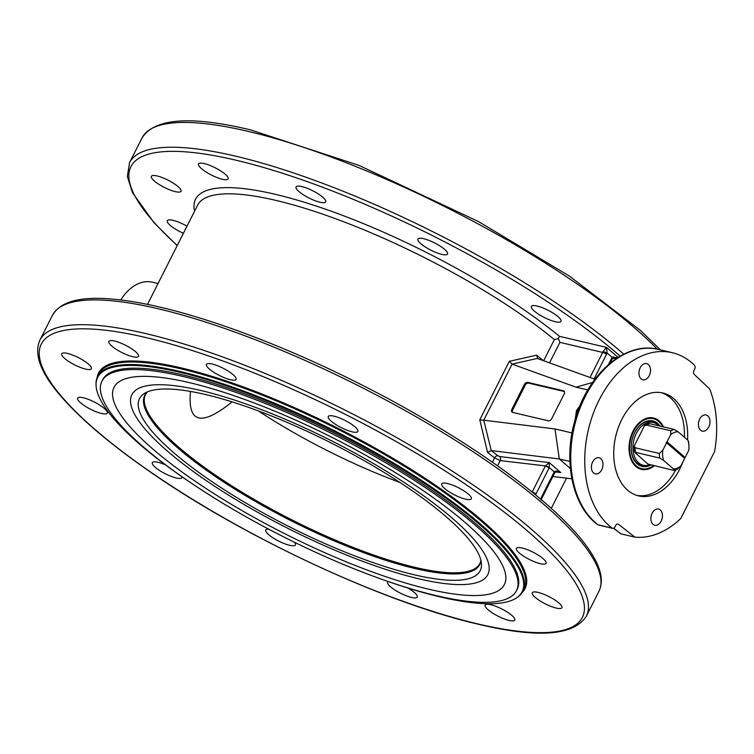 <?xml version="1.0" encoding="UTF-8"?>
<svg xmlns="http://www.w3.org/2000/svg" width="754" height="754" viewBox="0 0 754 754"><rect width="100%" height="100%" fill="white"/><g stroke="black" fill="none" stroke-linecap="round" stroke-linejoin="round"><path stroke-width="1.13" d="M657.931 424.898L656.923 424.021A22.62 15.372 103.2 0 0 656.885 423.993A22.62 15.372 103.2 0 0 652.182 421.552A22.62 15.372 103.2 0 0 632.041 440.044A22.62 15.372 103.2 0 0 641.814 465.586A22.62 15.372 103.2 0 0 647.168 465.482L648.449 465.152A21.96 14.92 -76.8 0 1 633.765 440.477A21.96 14.92 -76.8 0 1 657.893 424.87A21.96 14.92 -76.8 0 1 657.931 424.898A21.96 14.92 -76.8 0 1 658.902 425.84M635.104 431.853A22.62 15.372 -76.8 0 1 652.116 421.533A22.62 15.372 -76.8 0 1 652.153 421.543L652.116 421.533M641.748 465.567L641.814 465.586A22.62 15.372 -76.8 0 1 641.748 465.567A22.62 15.372 -76.8 0 1 631.126 448.734M649.411 423.861L647.969 423.022A21.564 14.656 103.2 0 0 645.292 424.097L645.292 425.51A20.66 14.034 -76.8 0 1 649.411 423.861L649.467 423.871M649.778 464.728A21.96 14.92 -76.8 0 1 648.449 465.152M649.373 464.483A21.564 14.656 103.2 0 1 648.619 464.718L634.943 452.504A20.66 14.034 -76.8 0 1 634.491 446.905L633.2 448.017L645.292 424.097M633.2 448.017A21.564 14.656 103.2 0 0 633.501 451.665M648.468 464.181L674.076 470.468A21.112 14.345 103.2 0 0 677.46 469.111L680.862 465.953A18.85 12.809 -76.8 0 1 673.454 468.913L674.076 470.468M634.491 446.905L635.132 447.772A21.112 14.345 103.2 0 0 635.151 448.96A21.112 14.345 103.2 0 0 635.509 452.381L634.943 452.504M635.132 447.056A20.66 14.034 103.2 0 0 635.141 448.781A20.66 14.034 103.2 0 0 635.151 448.866M687.921 440.27A18.85 12.809 -76.8 0 1 688.93 446.132L688.902 445.246A21.112 14.345 103.2 0 0 688.543 441.825L687.921 440.27L678.053 431.75L674.208 429.441L649.976 423.739A21.112 14.345 103.2 0 0 646.593 425.096L645.292 425.51M646.593 425.096L670.824 430.798L670.655 434.709A18.85 12.809 -76.8 0 1 678.053 431.75M674.208 429.441A21.112 14.345 103.2 0 0 670.824 430.798M635.509 452.381L659.741 458.083L663.586 460.392L673.454 468.913M684.264 458.027L666.168 442.391L684.264 458.027L685.132 457.499L688.751 450.345A18.85 12.809 -76.8 0 0 688.93 446.132M666.168 442.391L667.036 441.863L685.132 457.499M670.655 434.709L667.036 441.863M666.376 443.173L662.766 450.327L659.364 453.484L635.132 447.772M663.586 460.392A18.85 12.809 -76.8 0 1 662.766 450.327M680.862 465.953L684.472 458.8M659.364 453.484A21.112 14.345 103.2 0 0 659.741 458.083M660.07 426.114A23.374 15.881 103.2 0 0 635.17 431.722A23.374 15.881 103.2 0 0 634.689 432.636A23.374 15.881 103.2 0 0 631.136 448.884A23.374 15.881 103.2 0 0 650.919 465.011M653.511 465.623A25.636 17.417 -76.8 0 1 632.86 461.712A25.636 17.417 -76.8 0 1 633.454 431.571A25.636 17.417 -76.8 0 1 662.672 426.726M653.247 417.923A26.39 17.936 -76.8 0 1 662.917 426.783M653.756 465.68A26.39 17.936 -76.8 0 1 641.258 469.318M663.454 426.915A26.39 17.936 103.2 0 0 653.52 417.989A26.39 17.936 103.2 0 0 630.014 439.563A26.39 17.936 103.2 0 0 641.418 469.365A26.39 17.936 103.2 0 0 654.293 465.812M143.354 446.915A232.232 56.965 26.8 0 1 101.913 381.251A232.232 56.965 26.8 0 1 334.88 435.105A232.232 56.965 26.8 0 1 516.481 590.665A232.232 56.965 26.8 0 1 363.909 572.663A232.232 56.965 26.8 0 1 143.354 446.915M101.913 381.251L102.61 379.884A232.232 56.965 26.8 0 1 335.577 433.738A232.232 56.965 26.8 0 1 517.178 589.289L516.481 590.665M232.043 401.873C213.759 416.708 201.422 421.42 195.032 416.01C190.809 412.325 189.301 404.135 190.498 391.439M173.561 452.57A190.847 46.814 26.8 0 1 144.419 393.418A190.847 46.814 26.8 0 1 330.968 442.862A190.847 46.814 26.8 0 1 481.457 563.672A190.847 46.814 26.8 0 1 366.83 560.392A190.847 46.814 26.8 0 1 173.561 452.57M167.435 451.128A199.433 48.925 26.8 0 1 286.643 419.865A199.433 48.925 26.8 0 1 475.501 582.965A199.433 48.925 26.8 0 1 167.435 451.128M153.043 449.196A218.66 53.638 26.8 0 1 283.749 414.917A218.66 53.638 26.8 0 1 490.807 593.756A218.66 53.638 26.8 0 1 153.043 449.196M708.741 426.971A8.294 5.636 -76.8 0 1 702.304 431.128A8.294 5.636 -76.8 0 1 698.713 421.769A8.294 5.636 -76.8 0 1 706.102 414.983A8.294 5.636 -76.8 0 1 708.741 426.971M653.039 524.35A8.294 5.636 -76.8 0 1 651.579 514.53A8.294 5.636 -76.8 0 1 658.562 509.101A8.294 5.636 -76.8 0 1 662.144 518.46A8.294 5.636 -76.8 0 1 654.764 525.246A8.294 5.636 -76.8 0 1 653.039 524.35M648.365 364.521A8.294 5.636 -76.8 0 1 649.825 374.342A8.294 5.636 -76.8 0 1 642.842 379.771A8.294 5.636 -76.8 0 1 639.251 370.412A8.294 5.636 -76.8 0 1 646.64 363.626A8.294 5.636 -76.8 0 1 648.365 364.521M592.663 461.9A8.294 5.636 -76.8 0 1 599.1 457.744A8.294 5.636 -76.8 0 1 602.682 467.103A8.294 5.636 -76.8 0 1 595.302 473.889A8.294 5.636 -76.8 0 1 592.663 461.9M636.989 495.453A52.855 35.919 103.2 0 0 675.678 469.959M684.415 437.245A52.855 35.919 103.2 0 0 661.183 392.664M682.747 462.211A52.855 35.919 -76.8 0 1 638.581 495.887A52.855 35.919 -76.8 0 1 621.805 419.478A52.855 35.919 -76.8 0 1 662.823 392.994A52.855 35.919 -76.8 0 1 687.554 439.95M529.289 550.458A16.588 4.072 26.8 0 1 546.028 563.323A16.588 4.072 26.8 0 1 529.383 559.477A16.588 4.072 26.8 0 1 516.415 548.365A16.588 4.072 26.8 0 1 529.289 550.458M552.842 598.723A16.588 4.072 26.8 0 1 561.928 607.696A16.588 4.072 26.8 0 1 545.283 603.85A16.588 4.072 26.8 0 1 532.315 592.738A16.588 4.072 26.8 0 1 552.842 598.723M511.825 615.377A16.588 4.072 26.8 0 1 514.784 620.061A16.588 4.072 26.8 0 1 498.14 616.216A16.588 4.072 26.8 0 1 485.171 605.104A16.588 4.072 26.8 0 1 496.066 606.395A16.588 4.072 26.8 0 1 511.825 615.377M408.159 588.12A16.588 4.072 26.8 0 1 417.216 595.952A16.588 4.072 26.8 0 1 417.226 597.102A16.588 4.072 26.8 0 1 400.591 593.247A16.588 4.072 26.8 0 1 387.613 582.135A16.588 4.072 26.8 0 1 388.272 581.57M294.39 542.211A16.588 4.072 26.8 0 1 295.398 544.954A16.588 4.072 26.8 0 1 294.371 545.66A16.588 4.072 26.8 0 1 276.775 540.071A16.588 4.072 26.8 0 1 265.785 529.996A16.588 4.072 26.8 0 1 268.763 529.195M182.016 476.773A16.588 4.072 26.8 0 1 181.94 477.612A16.588 4.072 26.8 0 1 176.2 477.97A16.588 4.072 26.8 0 1 159.716 470.59A16.588 4.072 26.8 0 1 152.327 462.654A16.588 4.072 26.8 0 1 165.399 464.832M183.41 233.288A16.588 4.072 26.8 0 1 167.284 220.686A16.588 4.072 26.8 0 1 187.001 226.191M94.382 411.024A16.588 4.072 26.8 0 1 77.643 398.15A16.588 4.072 26.8 0 1 94.288 401.995A16.588 4.072 26.8 0 1 107.257 413.107A16.588 4.072 26.8 0 1 94.382 411.024M160.47 185.296A16.588 4.072 26.8 0 1 151.384 176.313A16.588 4.072 26.8 0 1 168.029 180.159A16.588 4.072 26.8 0 1 180.998 191.271A16.588 4.072 26.8 0 1 160.47 185.296M70.819 362.759A16.588 4.072 26.8 0 1 61.743 353.777A16.588 4.072 26.8 0 1 78.388 357.622A16.588 4.072 26.8 0 1 91.357 368.734A16.588 4.072 26.8 0 1 70.819 362.759M201.488 168.642A16.588 4.072 26.8 0 1 198.528 163.948A16.588 4.072 26.8 0 1 215.173 167.793A16.588 4.072 26.8 0 1 228.142 178.905A16.588 4.072 26.8 0 1 217.246 177.624A16.588 4.072 26.8 0 1 201.488 168.642M111.846 346.105A16.588 4.072 26.8 0 1 108.887 341.411A16.588 4.072 26.8 0 1 125.532 345.257A16.588 4.072 26.8 0 1 138.5 356.369A16.588 4.072 26.8 0 1 127.605 355.087A16.588 4.072 26.8 0 1 111.846 346.105M296.096 188.066A16.588 4.072 26.8 0 1 296.086 186.917A16.588 4.072 26.8 0 1 312.721 190.762A16.588 4.072 26.8 0 1 325.7 201.874A16.588 4.072 26.8 0 1 310.94 198.943A16.588 4.072 26.8 0 1 296.096 188.066M206.455 365.52A16.588 4.072 26.8 0 1 206.445 364.38A16.588 4.072 26.8 0 1 223.08 368.225A16.588 4.072 26.8 0 1 236.059 379.337A16.588 4.072 26.8 0 1 221.299 376.406A16.588 4.072 26.8 0 1 206.455 365.52M418.941 238.358A16.588 4.072 26.8 0 1 436.538 243.947A16.588 4.072 26.8 0 1 447.527 254.013A16.588 4.072 26.8 0 1 430.883 250.168A16.588 4.072 26.8 0 1 417.914 239.056A16.588 4.072 26.8 0 1 418.941 238.358M329.3 415.822A16.588 4.072 26.8 0 1 346.887 421.401A16.588 4.072 26.8 0 1 357.886 431.476A16.588 4.072 26.8 0 1 341.242 427.631A16.588 4.072 26.8 0 1 328.273 416.519A16.588 4.072 26.8 0 1 329.3 415.822M537.112 306.049A16.588 4.072 26.8 0 1 553.596 313.419A16.588 4.072 26.8 0 1 560.985 321.355A16.588 4.072 26.8 0 1 544.341 317.509A16.588 4.072 26.8 0 1 531.372 306.397A16.588 4.072 26.8 0 1 537.112 306.049M447.461 483.502A16.588 4.072 26.8 0 1 463.955 490.882A16.588 4.072 26.8 0 1 471.344 498.818A16.588 4.072 26.8 0 1 454.7 494.973A16.588 4.072 26.8 0 1 441.731 483.861A16.588 4.072 26.8 0 1 447.461 483.502M515.981 598.233L516.688 597.79A238.189 58.426 -153.2 0 0 522.824 591.324A238.189 58.426 -153.2 0 0 336.567 431.778A238.189 58.426 -153.2 0 0 97.624 376.538A238.189 58.426 -153.2 0 0 96.05 385.313L96.116 386.142A237.746 58.322 26.8 0 1 336.19 432.532A237.746 58.322 26.8 0 1 515.981 598.233A237.746 58.322 26.8 0 1 439.874 596.848A237.746 58.322 26.8 0 1 385.313 580.523M187.906 480.816A237.746 58.322 26.8 0 1 96.116 386.142M158.029 283.532L152.412 282.203A43.732 29.717 103.2 0 0 120.8 299.969M618.563 524.313A3.016 2.045 103.2 0 0 617.988 524.039A3.016 2.045 103.2 0 0 615.65 525.547L614.991 526.848A3.016 2.045 -76.8 0 1 612.653 528.356A3.016 2.045 -76.8 0 1 612.107 528.102A94.25 64.043 -76.8 0 1 592.154 416.604A94.25 64.043 -76.8 0 1 672.295 352.693A94.25 64.043 -76.8 0 1 694.406 365.19A3.016 2.045 -76.8 0 1 694.651 369.149L694 370.45A3.016 2.045 103.2 0 0 694.274 374.427L709.684 388.998A94.25 64.043 -76.8 0 1 714.594 451.571L680.796 518.479A94.25 64.043 -76.8 0 1 634.859 537.131L618.563 524.313L617.356 524.03M634.859 537.131L620.853 533.832L613.709 528.215M535.519 494.765A7.54 5.127 103.2 0 0 535.962 493.983L549.063 468.055A3.016 0.735 -153.2 0 0 545.255 466.123L532.173 492.023M549.063 468.055L549.28 467.584A3.016 0.556 -156.7 0 0 545.387 465.887L500.204 460.59A3.016 1.979 97 0 0 499.685 456.519L497.772 455.708A3.016 1.979 -50.9 0 0 494.577 457.914L500.204 460.59L497.555 465.831M554.558 473.022A3.016 0.914 -149.5 0 0 554.699 472.899C554.671 472.334 555.849 472.042 558.243 472.004L560.816 472.579C557.611 470.939 555.425 470.703 554.256 471.881L549.28 467.584L549.27 462.607L545.387 465.887M540.91 498.253A3.016 0.735 -153.2 0 1 541.447 499.11L554.548 473.173A3.016 0.735 -153.2 0 0 554.011 472.324L540.91 498.253A7.54 5.127 103.2 0 0 540.58 498.988M554.548 473.173L554.699 472.899A3.016 0.914 -149.5 0 0 554.256 471.881L554.011 472.324M612.493 357.98L617.224 357.943M617.62 357.688L612.182 357.405A3.016 1.14 35.5 0 1 612.484 358.65L617.149 357.924L612.983 356.944M594.077 378.932L606.489 354.361A7.54 5.127 103.2 0 0 607.064 352.985L606.499 347.396L603.03 351.609L607.064 352.985L612.182 357.405A7.54 5.127 103.2 0 0 611.437 358.631A3.016 0.735 26.8 0 1 611.975 359.488L612.484 358.65M147.501 304.38L197.605 205.201A226.2 55.485 26.8 0 1 341.091 220.781A226.2 55.485 26.8 0 1 554.35 339.583L558.375 338.546L559.92 342.363L602.691 352.429A3.016 0.735 26.8 0 1 606.489 354.361M558.375 338.546L559.43 336.312A230.724 56.597 -153.2 0 0 322.514 208.161A230.724 56.597 -153.2 0 0 194.551 211.243M543.304 360.619L536.659 355.172L537.715 358.602L594.925 379.243M537.376 358.395L512.126 364.125L576.047 387.188L587.809 389.95M579.26 407.556L576.207 416.17L577.489 410.364L579.195 407.735M572.022 432.956L554.953 428.941L483.766 420.195L512.098 364.116L509.327 361.298L479.77 419.808L487.565 452.362L494.577 457.914L492.409 462.211M528.677 383.117L527.847 382.41L563.389 390.779L564.209 391.486L528.677 383.117A3.016 2.083 -49.2 0 0 525.199 385.228L512.673 410.016A3.016 2.083 -49.2 0 0 512.513 412.372M512.673 410.016L511.853 409.299A3.016 2.083 -49.2 0 0 512.032 412.089A3.016 2.083 -49.2 0 0 512.692 412.419L548.224 420.789A3.016 2.083 -49.2 0 0 551.702 418.687L564.218 393.89A3.016 2.083 -49.2 0 0 564.039 391.1A3.016 2.083 -49.2 0 0 563.389 390.779M511.853 409.299L524.379 384.512L525.199 385.228M527.847 382.41A3.016 2.083 -49.2 0 0 524.379 384.512M536.659 355.172L509.327 361.298M554.953 428.941L559.327 458.96L491.344 450.609L487.565 452.362M571.871 478.818L552.87 476.49M569.911 461.448L559.327 458.96L570.382 468.507M479.77 419.808L483.766 420.195L491.24 450.6M613.558 528.281L620.853 533.832M597.526 524.53L597.526 524.53A3.016 2.121 -52.9 0 0 598.111 524.803A94.25 64.043 -76.8 0 1 578.158 413.305A94.25 64.043 -76.8 0 1 658.299 349.404C625.207 340.61 586.48 374.955 574.567 421.722C563.172 461.985 572.786 506.594 597.526 524.53A3.016 3.016 0 0 0 598.657 525.057A3.016 2.045 -76.8 0 1 598.111 524.803L612.107 528.102M592.597 382.457L576.047 387.188M399.856 482.409A186.766 45.815 26.8 0 1 258.264 410.883M480.929 560.373L480.034 563.313A187.36 45.966 26.8 0 1 357.057 548.931A187.36 45.966 26.8 0 1 178.952 447.414A187.36 45.966 26.8 0 1 145.56 394.361L147.398 391.892M147.284 391.939A187.661 46.032 -153.2 0 0 178.246 448.328A187.661 46.032 -153.2 0 0 363.72 552.682A187.661 46.032 -153.2 0 0 480.958 560.486M522.22 592.399A238.943 58.614 -153.2 0 0 338.263 428.423A238.943 58.614 -153.2 0 0 97.115 377.669M97.624 376.538L98.906 373.993A238.189 58.426 26.8 0 1 337.839 429.233A238.189 58.426 26.8 0 1 524.105 588.78L522.824 591.324M477.555 623.86A303.099 74.354 26.8 0 1 41.517 365.049A303.099 74.354 26.8 0 1 416.444 453.305A303.099 74.354 26.8 0 1 477.555 623.86M535.962 493.983A3.016 0.735 -153.2 0 0 532.239 492.07M556.367 472.032L560.816 472.579L549.27 462.607L499.685 456.519M611.437 358.631L608.421 364.606M618.082 357.396L606.499 347.396L559.43 336.312M603.03 351.609A4.524 3.073 -76.8 0 1 602.691 352.429L590.033 377.481M549.562 362.872L559.92 342.363M554.35 339.583L543.662 360.751M579.967 405.812L576.452 410.638L575.161 419.601M497.772 455.708L491.344 450.609M614.699 357.613L616.923 358.141M177.265 245.465A303.099 74.354 26.8 0 1 235.757 160.15A303.099 74.354 26.8 0 1 620.146 356.152M623.775 354.182A306.115 75.089 -153.2 0 0 235.427 156.116A306.115 75.089 -153.2 0 0 129.556 162.647L142.082 137.85A306.115 75.089 26.8 0 1 247.953 131.328A306.115 75.089 26.8 0 1 657.29 349.177M586.386 616.15A306.115 75.089 -153.2 0 0 347.01 411.1A306.115 75.089 -153.2 0 0 39.915 340.101C32.102 358.018 46.267 380.082 64.316 400.091C84.269 422.127 112.761 445.953 149.773 471.589C244.164 537.489 385.002 602.955 478.177 624.189C537.838 638.431 573.917 635.754 586.386 616.15L598.912 591.353A306.115 75.089 26.8 0 0 359.535 386.312A306.115 75.089 26.8 0 0 52.441 315.313L39.915 340.101M576.876 414.106A9.397 6.503 130.8 0 1 578.676 409.064M653.52 417.989L652.983 417.857M641.418 469.365L640.881 469.233M541.447 499.11L541.033 500.091M610.118 363.164L611.975 359.488M551.297 508.356L566.546 478.168M142.082 137.85C154.561 118.246 190.63 115.569 250.29 129.811L358.961 165.39L478.545 221.591L569.496 276.143L640.41 330.412L660.476 349.913M52.441 315.313C62.224 298.386 88.378 296.699 115.202 299.357C144.777 302.345 180.866 311.129 223.467 325.719C277.265 344.342 332.41 368.781 388.913 399.054C456.198 435.52 510.147 471.787 550.769 507.876C573.2 528.054 588.29 545.915 596.046 561.466C601.88 573.068 602.832 583.031 598.912 591.353M129.556 162.647L127.341 176.436L132.506 192.694L153.957 222.628L177.171 245.644M672.295 352.693L658.299 349.404M612.653 528.356L598.657 525.057"/></g></svg>
